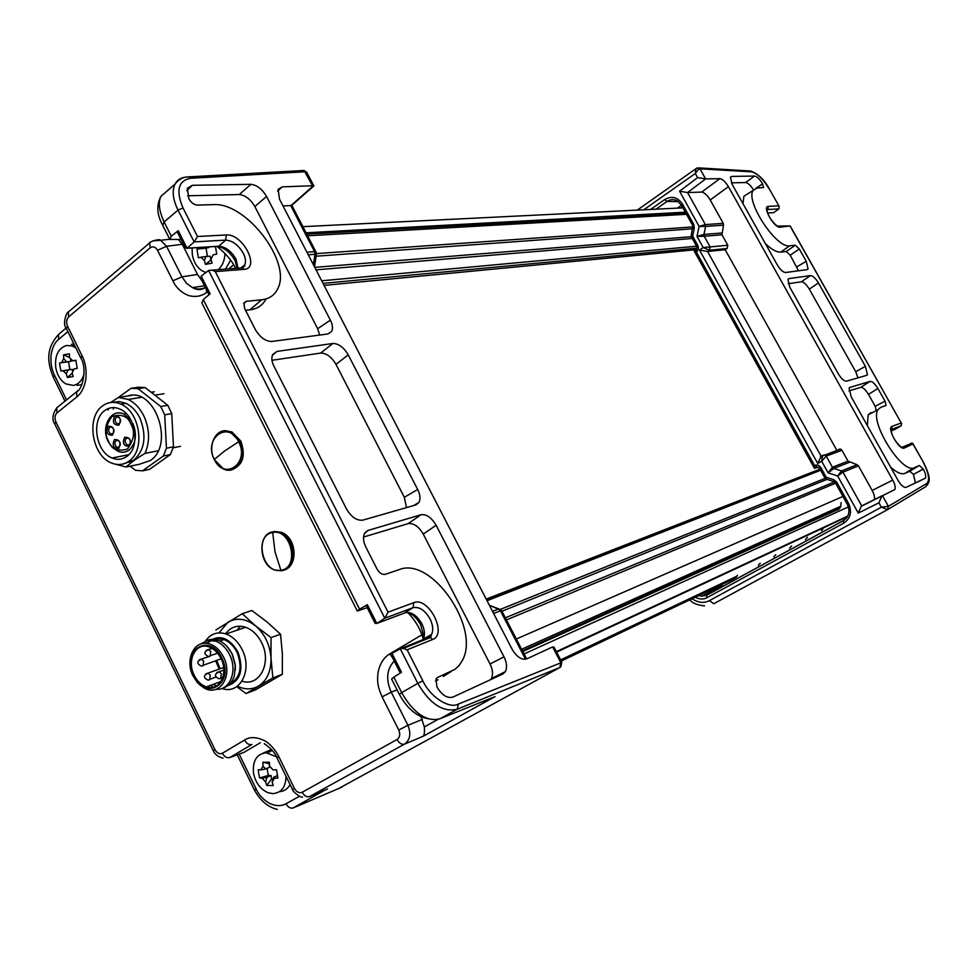 <?xml version="1.0" encoding="UTF-8"?>
<svg xmlns="http://www.w3.org/2000/svg" width="978" height="978" viewBox="0 0 978 978"><rect width="100%" height="100%" fill="white"/><g stroke="black" fill="none" stroke-linecap="round" stroke-linejoin="round"><path stroke-width="1.47" d="M760.224 563.206L758.317 565.26M775.798 554.66L773.855 556.763M791.557 546.017L789.576 548.169M807.498 537.264L805.469 539.477M823.769 527.729L821.532 530.699M681.409 207.556L682.62 207.312M847.535 516.518L845.518 517.594M818.427 516.286L819.307 517.888M737.4 575.174L736.251 577.338L730.957 580.235L561.238 661.055M194.854 288.473L195.282 287.202M686.495 214.304L307.605 235.784M696.422 249.634L324.073 285.393M842.95 496.445L516.335 639.013M840.102 507.863L522.411 650.737M847.767 516.091L556.323 651.629M367.227 607.668L357.3 611.03L359.562 609.184L203.302 299.598L210.123 293.767L201.199 276.138L201.358 279.561L209.011 294.708M185.453 248.119L187.079 248.216L178.24 230.722L177.495 232.361L185.453 248.119M152.666 240.894L160.649 240.282L166.578 246.285L157.519 250.234L172.898 280.808C176.028 287.642 181.236 292.544 188.522 295.527C195.686 297.422 201.81 296.285 206.871 292.129L207.47 291.64M76.883 396.86L76.626 391.762L56.748 407.814L56.981 412.899L76.883 396.86C81.516 393.132 84.524 387.105 85.881 378.755C86.639 369.635 85.343 361.933 82.005 355.662L67.519 326.151L66.443 328.73L80.575 357.532M292.581 789.662L294.427 788.451L278.754 756.52C275.649 750.248 269.39 742.632 262.886 739.906C255.331 736.825 249.219 736.886 244.537 740.089L222.348 753.256C224.39 756.801 226.859 758.243 229.744 757.571L251.945 744.478C249.072 745.138 246.603 743.671 244.537 740.089M421.897 634.82L389.733 653.903C383.902 657.363 380.039 663.414 378.119 672.045C376.652 683.096 378.498 688.292 382.08 696.849L398.767 730.053L407.924 725.297C411.261 733.708 410.112 739.991 404.476 744.148C401.738 744.833 399.256 743.292 397.056 739.49L302.202 792.253C304.305 795.896 306.762 797.351 309.574 796.581L404.476 744.148L423.168 736.251C424.305 735.432 424.696 732.339 424.342 726.96L420.992 716.63M235.759 268.375C231.664 260.38 225.576 253.192 217.471 246.823M181.101 239.488L169.842 239.451L171.309 236.224L164.108 221.957L162.764 225.392L169.438 238.632M423.217 638.927C420.479 629.172 415.344 620.394 407.814 612.57M172.898 280.808L181.957 276.811L186.688 283.522L192.629 287.691C196.761 289.525 201.003 289.451 205.356 287.471M157.519 250.234C155.404 246.811 152.947 246.016 150.147 247.85L149.671 242.911L151.309 241.639M69.793 310.784L68.326 312.031L68.643 316.909L150.147 247.85M58.435 406.457L56.761 407.814M56.981 412.899C54.792 415.173 54.438 418.168 55.893 421.873L54.805 424.097L213.314 750.798M223.07 758.158C218.204 756.923 214.977 754.527 213.387 750.957L214.989 749.649L55.893 421.873M394.22 661.067C386.689 669.16 385.687 679.527 391.224 692.155L382.08 696.849M178.24 230.722L171.309 236.224M203.302 299.598L201.859 302.911L357.178 610.798M367.349 604.697L366.2 605.639L375.087 623.316L376.823 623.438L367.349 604.697L359.562 609.184M429.77 718.964C417.569 717.351 407.423 709.136 399.33 694.307L401.689 692.632L393.853 677.106L401.53 672.289L391.97 653.377L400.283 648.805L417.802 683.365L401.689 692.632C411.982 710.982 426.188 723.121 440.442 718.549L438.645 719.136M393.853 677.106L391.603 679.025L399.244 694.172M493.205 697.338L440.442 718.549L457.313 709.184C443.071 712.595 429.892 703.989 417.802 683.365L422.838 680.786L407.129 649.82L403.364 648.414L400.283 648.805M202.018 280.882L197.519 274.488L182.263 244.292L178.448 239.561M167.996 190.209L160.954 196.309C157.996 202.434 159.047 210.979 164.108 221.957L178.008 210.087C172.898 199.549 171.871 190.918 174.964 184.182C177.165 179.976 180.82 177.629 185.942 177.14M260.368 742.705L244.072 752.302L229.744 757.571M420.626 624.795C423.498 634.612 424.342 639.074 423.181 638.182L423.242 639.099C425.222 634.954 424.77 629.856 421.873 623.793C416.86 615.235 411.286 611.568 405.161 612.815L376.897 623.402L384.794 618.218L413.034 607.68C419.256 606.433 424.929 610.186 430.063 618.927C433.034 625.113 433.511 630.321 431.518 634.551L428.633 637.363M237.996 268.204L235.991 259.146C231.199 250.979 225.417 246.688 218.656 246.248L187.14 248.155L194.219 241.896L197.483 236.493L226.358 234.964C242.764 233.363 260.857 268.705 243.901 269.353L242.532 267.85L208.669 270.417L201.199 276.138M66.541 399.904L54.413 375.014C51.553 369.158 50.44 362.545 51.052 355.161C52.286 347.532 54.841 342.263 58.704 339.329L67.873 331.628M241.578 753.219L244.072 752.302M338.021 788.867L559.819 667.534L457.313 709.184L458.352 704.074C449.269 709.27 430.014 696.813 422.838 680.786M299.561 796.226L285.992 803.757C281.395 806.3 276.004 806.227 269.83 803.525C263.412 799.882 258.864 795.041 256.175 789.001L239.17 754.099M325.038 790.053L293.204 807.926L341.994 787.107M292.569 789.662L292.569 789.662C291.774 790.566 300.344 798.085 302.544 797.07L302.459 797.058M560.602 666.959L559.819 667.534L560.834 662.84L458.352 704.074M212.446 270.185L215.294 271.603L388.034 612.167L384.867 618.182M391.97 653.377L391.775 656.226L400.295 673.072M276.945 351.432L332.862 343.474C338.632 343.535 343.767 347.324 348.241 354.855L417.667 489.477C420.161 494.403 420.626 498.707 419.036 502.386L415.956 504.88L362.85 520.137C356.811 520.858 351.371 517.154 346.53 509.025L273.95 366.212C271.762 361.897 271.297 358.034 272.581 354.611L276.945 351.432L272.275 355.381M368.083 530.431L421.017 514.721C426.518 514.061 431.555 517.582 436.127 525.272L503.988 656.861C506.787 662.461 507.264 667.363 505.443 671.58L502.985 673.928L452.948 697.082C447.215 698.598 441.873 695.199 436.934 686.898L435.992 679.05L437.569 677.461L455.112 669.245L459.122 665.492L462.252 660.651C480.968 628.108 431.579 556.36 399.379 569.563L385.124 574.367C382.129 574.844 379.415 573.035 376.982 568.951L365.845 547.032C363.376 542.105 362.887 537.643 364.391 533.67L368.083 530.431L364.953 532.704M327.96 333.95L271.872 341.469C265.539 341.408 260.001 337.398 255.27 329.452L244.622 308.486L243.938 302.935L246.236 301.346L261.713 299.769C269.182 298.889 274.476 295.319 277.569 289.048C292.471 262.837 246.285 201.933 213.18 204.634L197.287 205.123C193.999 204.805 191.187 202.691 188.864 198.778L187.373 188.277L192.348 185.294L250.93 184.329C256.957 185.038 262.165 189.072 266.554 196.444L330.356 320.161C332.581 324.5 333.021 328.278 331.652 331.469L327.96 333.95L331.652 331.469M554.575 648.267L553.951 647.057L552.643 646.947L526.592 658.903C521.543 660.162 516.702 656.923 512.069 649.172L279.525 199.194L278.119 189.365L282.239 186.859L313.718 185.698M307.385 173.534L303.926 170.453L301.468 170.588M560.834 662.84L561.494 661.556M406.506 507.594L404.33 497.301L335.98 364.354C331.53 356.86 326.407 353.107 320.613 353.082L271.982 360.295M490.736 679.588L491.384 678.646C493.242 674.441 492.79 669.551 490.015 663.976L423.242 534.086C418.694 526.433 413.657 522.949 408.132 523.633L363.523 537.069M451.335 671.409L443.303 676.47M438.034 679.796L435.491 680.92M319.672 335.051L317.654 328.706L254.855 206.554C250.49 199.219 245.282 195.209 239.255 194.549L187.556 195.783M261.713 299.769L249.855 309.843C257.434 308.901 262.801 305.27 265.992 298.938M249.855 309.843L245.539 310.307M306.75 172.324L304.097 170.478L312.838 186.285L290.784 205.698L314.574 251.676L315.882 251.774L291.909 205.453L283.021 205.955M501.787 610.92L500.418 610.773L525.516 659.258M489.403 605.321L500.381 609.49M489.721 605.443L489.122 604.771M313.889 265.686L314.513 266.053M316.077 252.104L316.407 254.035L314.989 254.292L313.363 264.671M913.195 444.44L923.232 461.958L913.024 443.853L904.344 448.034C899.222 450.699 886.374 427.838 892.132 426.322L891.398 429.44L901.178 425.797L894.858 429.464M901.178 425.797L901.557 423.511L790.163 225.894L780.077 227.189C774.124 228.143 761.801 206.211 768.353 206.37L767.706 209.512L778.928 208.876L773.659 212.617L767.657 212.984M767.681 213.033L773.659 212.617M716.666 588.316L717.962 589.135M689.563 599.942C691.862 601.519 693.035 604.465 704.551 605.883L704.111 605.883M887.792 509.514L926.08 486.482L926.863 483.376L888.415 506.335L887.559 509.636L881.374 507.191L888.391 506.347L887.621 509.611L713.744 603.732L709.453 600.614C704.026 603.45 698.231 602.827 692.069 598.756M697.363 167.886L700.004 168.803L698.109 169.83L695.321 173.485L695.761 169.255L696.886 168.069M901.557 423.511L790.285 226.383M790.163 225.894L777.803 226.15M778.928 208.876L779.148 206.358L769.466 189.17M681.495 205.294L677.448 208.118M718.916 585.969L723.769 585.969M913.024 443.853L910.958 443.144M866.691 375.344L846.471 381.163C844.087 381.224 841.373 378.792 838.342 373.853L789.845 287.312L787.926 279.39L788.965 278.62L810.517 275.551C812.901 275.772 815.542 278.229 818.427 282.935L865.444 366.395L867.449 374.745L866.691 375.344M807.18 269.622L785.554 272.532C783.023 272.3 780.273 269.757 777.278 264.879L732.229 184.5L730.432 177.177L731.654 176.419L754.49 176.052C756.996 176.517 759.674 179.072 762.534 183.717L763.537 187.531L757.18 188.02L753.133 190.429C745.138 201.248 776.593 248.864 789.686 245.784L795.31 245.209L799.283 248.938L806.239 261.297L808.109 268.999L807.18 269.622M849.955 387.374L870.102 381.396C872.352 381.334 874.943 383.694 877.877 388.462L885.029 401.151L886.044 405.43L880.628 407.423L877.987 409.684C869.026 421.787 902.56 475.063 914.491 467.631L919.357 465.479L923.305 469.098C925.457 473.083 926.178 476.09 925.445 478.12L906.044 487.386C903.794 487.741 901.129 485.406 898.061 480.406L851.166 396.738L849.112 388.119L849.955 387.374L849.332 387.777M882.339 495.614L861.716 505.907L842.95 472.129L837.657 475.993L841.52 470.931L833.843 468.45L828.134 472.887L832.425 467.264L826.251 456.139L821.667 461.237L817.73 463.474L821.129 456.261L707.559 251.468L699.514 250.05L703.206 247.556L697.008 236.37L699.123 226.419L705.37 224.598L705.639 226.431L723.5 225.148L721.972 234.793L727.803 245.258L710.126 246.921L709.417 250.234L703.206 247.556L710.126 246.921L704.197 236.248L697.008 236.37L703.928 234.427L705.639 226.431L699.123 226.419L679.588 191.236L697.607 177.593L705.615 178.925L719.906 178.656C722.62 179.133 725.456 181.798 728.414 186.639L892.755 480.112C894.968 484.232 895.677 487.362 894.882 489.526L881.899 495.993L878.929 502.826L858.268 513.108L861.227 506.311L865.738 504.061M650.639 209.439L664.795 199.5C671.788 195.661 677.681 197.201 682.497 204.109L693.781 224.439L694.307 228.082L693.023 227.519M818.439 467.154L814.442 468.352L814.54 465.491C817.058 464.416 819.148 465.1 820.835 467.545L819.613 468.352L814.54 465.491L696.36 251.982L695.945 250.038L697.766 245.38C698.903 248.021 698.439 250.221 696.36 251.982L694.404 251.065M836.728 482.142L835.469 482.949L834.197 481.689L833.867 479.746L836.728 482.142L848.611 503.572C852.18 511.824 850.591 518.34 843.831 523.096L706.947 597.692C703.426 599.587 699.539 599.428 695.285 597.216M656.006 209.182L666.972 201.48C670.297 199.304 673.72 199.096 677.241 200.869L681.446 205.184M846.838 517.619L843.513 520.528L706.825 595.15L701.605 596.213L698.769 595.565M857.963 377.863L855.713 371.677L809.307 289.121C806.422 284.427 803.782 281.982 801.385 281.786L788.231 283.73M798.513 270.784L790.236 255.209L786.263 251.493L780.762 252.092L789.686 245.784M747.767 193.815L743.891 196.272L742.974 203.681M765.346 243.595C771.618 249.549 776.752 252.373 780.762 252.092M762.644 183.913L756.067 188.155M753.5 189.854C750.676 185.368 748.048 182.923 745.615 182.519L731.385 182.849M876.178 410.65L875.2 406.347L868.488 394.391C865.567 389.623 862.963 387.288 860.701 387.361L848.941 390.907M915.445 483.034L913.464 474.403L923.305 469.098M913.464 474.403L909.748 471.225L904.968 473.34L914.491 467.631M870.872 412.594L868.171 414.904L867.339 425.577M890.652 467.203C896.716 472.643 901.484 474.697 904.968 473.34M874.198 499.831C875.017 497.655 874.344 494.526 872.168 490.455L892.755 480.112M723.5 225.148L723.255 223.363L705.37 224.598L687.558 192.544L705.615 178.925L699.967 168.803L697.143 167.959M727.057 248.498L725.199 249.72L707.559 251.468L709.417 250.234L727.057 248.498L727.803 245.258M725.199 249.72L836.838 450.393M858.268 513.108L837.657 475.993L828.134 472.887L821.667 461.237L822.584 455.552L824.796 454.941L826.251 456.139L841.936 450.247L840.493 449.085L838.806 449.269M841.936 450.247L847.999 461.139L857.034 464.697L841.52 470.931L842.95 472.129L858.452 465.858L857.034 464.697M858.452 465.858L872.168 490.455M728.414 186.639L710.211 199.964L723.255 223.363M710.211 199.964C707.265 195.148 704.417 192.519 701.691 192.079L687.558 192.544L679.588 191.236M819.601 468.352L825.163 478.389L826.214 477.252L826.19 479.073L833.855 481.579M694.246 251.138L696.226 249.83M693.781 224.439L692.754 225.588L691.238 235.869L692.62 236.077L691.422 236.896L696.691 246.419M820.53 456.726L840.493 449.085M240.441 626.213L236.896 630.26M194.096 675.028C186.395 659.991 196.101 641.678 209.182 646.996C214.206 648.927 218.18 652.839 221.101 658.732C228.815 673.793 219.182 691.935 206.346 686.923C201.15 685.052 197.067 681.079 194.096 675.028M200.466 644.147L207.458 640.443L215.637 641.14C221.578 643.414 226.285 648.035 229.732 655.003C237.788 670.847 229.83 690.749 216.285 689.233M210.16 687.632L207.849 686.36M202.691 643.512C207.006 639.441 212.128 638.377 218.045 640.309C223.999 642.583 228.693 647.191 232.141 654.148L235.221 665.162L234.451 675.431C232.495 682.045 228.791 686.189 223.326 687.852M213.717 687.204L210.27 685.456M227.067 646.531L232.397 654.282L235.295 664.649L235.307 670.297M216.651 685.933L212.972 684.453M217.764 682.656L219.537 683.5M229.854 683.891C240.221 678.035 242.654 667.607 237.165 652.583C233.925 646.055 229.512 641.727 223.913 639.6L217.984 638.732L212.507 640.345M227.727 685.749C240.612 680.957 244.035 669.734 237.984 652.081C229.341 637.717 219.72 634.123 209.121 641.311M204.255 643.304L205.258 641.47M205.576 640.969C210.698 633.683 217.507 631.348 226.04 633.964C232.886 636.58 238.302 641.898 242.275 649.893C252.837 670.419 239.586 695.15 222.055 688.451L221.982 688.426M225.588 633.817C230.698 626.922 237.385 624.746 245.649 627.277C252.446 629.844 257.813 635.064 261.749 642.937C272.08 662.95 259.268 687.241 242.006 681.153M205.82 643.255L211.297 640.639M236.749 686.629L246.004 693.549L272.862 677.925L271.004 658.145L271.04 637.595L255.613 625.92L242.214 613.695L215.857 629.979M237.385 686.177C244.855 689.759 251.859 689.747 258.4 686.153C267.006 680.615 271.212 671.287 271.004 658.145C270.014 644.881 264.891 634.135 255.613 625.92C246.016 618.512 236.81 617.265 227.996 622.204L218.913 632.876M242.214 613.695L251.835 610.516L267.067 621.996L280.539 634.221L282.361 653.94L282.312 674.27L255.539 689.832L246.004 693.549M271.04 637.595L280.539 634.221M272.862 677.925L282.312 674.27M109.768 427.288C107.983 429.745 108.313 431.97 110.771 433.987L112.837 433.78C114.634 431.335 114.304 429.11 111.859 427.08L109.768 427.288M116.296 417.203C114.499 419.66 114.817 421.897 117.274 423.914L119.377 423.706C121.174 421.274 120.856 419.036 118.411 416.995L116.296 417.203M118.974 425.124C113.546 425.112 112.128 422.117 114.707 416.139C120.135 416.151 121.553 419.146 118.974 425.124M118.729 448.511C113.314 448.437 111.895 445.442 114.475 439.525C119.891 439.587 121.309 442.582 118.729 448.511M116.064 440.577C114.255 443.034 114.597 445.271 117.079 447.288L119.133 447.08C120.942 444.635 120.6 442.398 118.13 440.369L116.064 440.577M128.986 446.249C123.534 446.188 122.103 443.181 124.707 437.227C130.172 437.288 131.602 440.296 128.986 446.249M126.296 438.291C124.475 440.748 124.817 442.985 127.299 445.014L129.389 444.819C131.211 442.374 130.881 440.124 128.399 438.083L126.296 438.291M112.421 435.198C107.03 435.161 105.624 432.166 108.191 426.237C113.582 426.261 115.001 429.244 112.421 435.198M126.59 456.555C122.14 459.636 117.311 460.125 112.115 458.01C95.881 452.044 90.881 419.855 104.793 410.528C109.402 407.203 114.438 406.726 119.915 409.073C136.052 415.393 140.563 447.692 126.59 456.555M124.585 463.499L133.79 460.235C144.768 450.076 146.847 436.102 140.025 418.327C136.492 411.139 131.773 406.139 125.856 403.315L119.279 401.579L112.837 402.337M128.815 461.237C145.624 450.638 140.257 411.787 120.856 404.134C114.243 401.273 108.155 401.86 102.604 405.882C85.868 417.166 91.932 455.858 111.468 462.985C117.69 465.504 123.472 464.917 128.815 461.237M115.257 464.171L126.076 467.007C130.429 462.912 136.737 458.376 145.013 453.389C150.037 441.677 149.695 429.305 144.01 416.273C140.062 408.229 134.781 402.63 128.155 399.452L118.424 397.447L110.734 402.484M127.556 396.004C154.695 386.469 175.196 445.002 150.111 460.65L139.243 464.305L126.076 467.007M154.341 391.775L151.676 392.19M131.712 395.344L118.424 397.447M145.013 453.389L158.118 450.785M173.192 447.777L180.453 446.335M81.883 384.696L77.005 385.32M71.504 344.317L73.863 343.853M84.084 373.718C82.225 380.442 78.643 384.342 73.374 385.418L65.868 383.914C60.599 380.674 57.237 375.307 55.783 367.814C54.597 355.637 58.215 348.205 66.663 345.478L71.981 345.906L75.868 347.948M72.727 360.76L69.511 357.569L72.727 360.76L75.881 360.259L77.238 368.4L74.096 368.902L72.103 372.96L74.096 368.902M69.511 357.569L69.401 353.828L63.582 354.806L63.692 358.547L61.724 362.594L59.609 362.972L60.135 367.031L60.966 371.065L63.081 370.699L66.284 373.902L67.396 377.496L73.216 376.567L72.103 372.96M69.511 357.496L63.582 354.806M67.396 377.496L72.213 373.364M63.081 370.699L67.934 369.977L66.284 373.902M59.609 362.972L68.521 361.713L69.866 369.708M63.692 358.547L66.565 361.872L61.724 362.594M70.514 358.669L70.966 361.31L66.565 361.872M68.521 361.713L70.966 361.31M72.702 371.64L72.323 369.378L67.934 369.977M75.905 360.454L72.384 360.906M230.625 260.172L225.466 269.17M205.845 272.581L201.578 270.539C196.7 267.006 193.62 261.749 192.336 254.745L192.055 247.96M199.708 247.495L199.414 248.559L196.957 249.121L198.375 257.789L200.832 257.238L204.378 260.527L205.502 264.415L212.067 263.131L210.942 259.231L213.253 254.769L216.725 254.133L215.466 246.542M224.977 253.473C224.683 260.429 222.422 265.857 218.167 269.745M210.942 259.231L213.253 254.769M205.502 264.415L211.101 259.806M200.832 257.238L205.942 256.505L204.378 260.527M196.957 249.121L206.052 248.131L207.397 256.407M208.693 246.945L208.803 247.568L199.414 248.559M206.052 248.131L208.803 247.568M210.796 259.867L210.209 256.224L205.942 256.505M263.021 753.182L271.493 749.478M290.087 784.576C287.63 788.965 284.109 791.324 279.512 791.679M286.004 776.263C285.796 787.094 281.407 792.877 272.838 793.623L268.009 792.693C260.356 789.27 255.515 782.755 253.522 773.146C252.434 760.835 256.652 754.038 266.163 752.754L276.432 756.752M273.106 769.943L269.573 766.214L273.106 769.943L276.529 769.735L277.899 778.072L274.463 778.268L272.141 781.972L273.571 777.314L274.463 778.268M269.573 766.214L269.415 762.241L262.874 762.253L263.033 766.214L260.735 769.906L258.253 769.698L258.779 773.879L259.61 777.975L262.092 778.207L265.6 781.923L266.676 785.468L273.217 785.517L272.141 781.972M269.451 763.708L262.874 762.253M266.676 785.468L271.578 778.953L273.119 778.953M262.092 778.207L267.043 777.278L265.6 781.923M267.104 768.353L268.265 775.456L259.61 777.975M263.033 766.214L265.686 768.989L260.735 769.906M269.084 763.708L269.659 767.204L265.686 768.989M271.578 778.953L271.004 775.468L268.265 775.456M277.434 775.542L273.571 777.314M267.043 777.278L271.004 775.468M834.124 510.553L832.302 510.064M841.153 502.545L840.689 506.8L837.95 509.819M129.988 466.213L135.563 470.284L142.519 470.846L163.326 456.029L166.456 448.205L164.695 414.831L160.698 406.493L138.032 388.657L131.04 388.315L118.436 397.447M131.04 388.315L138.191 387.215L145.16 387.557L167.776 405.295L171.749 413.596L173.485 446.812L170.355 454.599L149.585 469.354L142.519 470.846M113.986 407.606L113.216 409.134M128.46 461.494L130.062 462.301M108.644 408.425L108.13 409.978M138.032 388.657L145.16 387.557M160.698 406.493L167.776 405.295M164.695 414.831L171.749 413.596M166.456 448.205L173.485 446.812M163.326 456.029L170.355 454.599M274.305 531.433L281.505 532.289C297.483 538.267 298.143 567.118 283.632 570.174M272.96 531.812C257.263 533.67 258.718 564.819 274.671 569.991L281.407 570.761C296.481 569 296.762 538.792 280.173 532.655L272.96 531.812M272.691 532.545C253.84 535.027 262.336 574.196 280.869 570.26C299.977 568.12 291.334 528.218 272.691 532.545L275.038 551.922L280.869 570.26M223.632 431.041L231.847 431.873L240.832 441.066C245.943 455.772 242.96 465.308 231.872 469.648M214.329 459.648L223.607 469.012C236.383 475.394 247.581 456.164 239.463 441.347L230.478 432.142C217.055 425.173 206.627 445.161 214.329 459.648M214.304 459.44C224.317 481.347 250.05 463.046 238.644 441.726C228.302 419.721 203.008 438.547 214.304 459.44L224.622 451.005L238.644 441.726M685.321 212.189L306.065 232.801M693.072 226.908L316.444 253.595M692.754 228.766L316.065 256.212M691.336 236.7L314.757 267.361M692.29 238.461L316.028 269.842M696.568 246.199L321.701 280.796M697.045 248.094L323.033 283.388M820.053 469.159L486.2 599.111M820.664 470.259L487.02 600.712M825.139 478.352L500.345 609.404M827.033 479.342L501.959 611.25M834.527 481.885L505.369 617.815M835.615 483.218L506.445 619.905M848.403 506.885L524.061 653.94M845.762 517.484L556.592 652.143M737.192 576.054L560.626 659.893M736.251 577.338L561.054 660.7M194.219 241.896L225.686 240.111L218.595 246.297L187.018 248.265M388.034 612.167L413.877 602.644L413.034 607.68L404.146 613.194M226.358 234.964L225.686 240.111C232.556 240.588 238.436 245.001 243.339 253.339C245.661 258.082 246.101 261.982 244.659 265.026L241.823 267.569M68.643 316.909C66.418 319.329 66.039 322.41 67.519 326.151M214.989 749.649C217.067 753.219 219.524 754.417 222.348 753.256M294.427 788.451C296.603 792.131 299.195 793.402 302.202 792.253M397.056 739.49C399.892 737.375 400.467 734.233 398.767 730.053M389.733 653.903L392.3 657.277M205.942 288.632L206.871 292.129M197.519 274.488L181.957 276.811L166.578 246.285L182.263 244.292M76.614 391.762C82.665 390.002 87.299 368.034 80.881 358.156L82.005 355.662M76.626 391.75L78.081 390.479M278.754 756.52L276.945 757.816L292.532 789.588M422.374 719.38L407.924 725.297L391.224 692.155L397.092 689.918M438.278 719.221L424.342 726.96M495.064 696.593L423.168 736.251M309.574 796.581L327.483 789.026M208.607 270.466L384.794 618.218M424.452 638.438L424.232 640.003M197.483 236.493L183.008 207.972L178.008 210.087L194.157 241.945M186.541 177.055L189.182 176.847L190.539 178.277L305.197 171.761M59.878 333.302L58.435 334.525L58.704 339.329M54.413 375.014L53.362 377.337L64.976 401.163M277.275 809.356C268.106 807.278 260.515 800.884 254.476 790.175L256.175 789.001M285.992 803.757C288.033 807.302 290.429 808.696 293.204 807.926M183.008 207.972C175.71 190.624 178.216 180.722 190.539 178.277M559.942 667.485L560.907 662.815L552.643 646.947M243.901 269.353L215.294 271.603M413.877 602.644C428.474 596.348 447.838 634.135 432.655 639.453L407.129 649.82M239.806 268.07L242.532 267.85L244.855 265.906L244.659 265.026L241.358 267.507M432.655 639.453L430.564 637.448L428.254 637.534L400.968 648.524M320.613 353.082L332.862 343.474M348.241 354.855L335.98 364.354M404.33 497.301L417.667 489.477M408.132 523.633L421.017 514.721M436.127 525.272L423.242 534.086M436.811 677.95L437.569 677.461M490.015 663.976L503.988 656.861M317.654 328.706L330.356 320.161M254.855 206.554L266.554 196.444M239.255 194.549L250.93 184.329M186.786 190.673L192.348 185.294M243.718 303.571L246.236 301.346M277.618 191.126L282.239 186.859M308.241 254.769L314.989 254.292L314.574 251.676L306.921 252.202M493.645 613.524L500.418 610.773L498.523 608.976L492.545 611.384M878.929 502.826L881.374 507.191L709.453 600.614M700.004 168.803L751.483 171.835L749.014 170.93M643.769 209.781L695.321 173.485L697.607 177.593M895.555 429.183L891.276 430.797M751.483 171.835C757.131 173.179 763.048 178.925 769.246 189.072M923.098 462.007C928.745 472.887 930.005 480.015 926.863 483.376M882.388 495.589L888.415 506.335M892.132 426.322L901.117 423.009M768.353 206.37L778.684 205.82M697.766 245.38L692.62 236.077L694.307 228.082M820.835 467.545L826.214 477.252L833.867 479.746M817.73 463.474L699.514 250.05M664.795 199.5L666.972 201.48L678.377 201.627M843.831 523.096L843.342 520.699L710.713 593.096M855.713 371.677L865.444 366.395M809.307 289.121L818.427 282.935M801.385 281.786L810.517 275.551M787.962 279.329L788.965 278.62M796.789 266.86L806.239 261.297M790.236 255.209L799.283 248.938M795.31 245.209L786.263 251.493M759.894 185.624L762.534 183.717M745.615 182.519L754.49 176.052M730.321 177.434L731.654 176.419M860.701 387.361L870.102 381.396M877.877 388.462L868.488 394.391M920.335 470.589L923.183 468.89M919.357 465.479L909.748 471.225M885.029 401.151L875.2 406.347M780.077 227.189L779.124 226.285C778.561 228.925 767.119 217.018 767.082 210.148L766.691 210.209M904.344 448.034L901.423 446.97M701.691 192.079L719.906 178.656M706.617 595.333L706.947 597.692M835.469 482.949L847.315 504.318C850.347 511.36 849.026 516.812 843.342 520.699L843.513 520.528M847.327 504.33L848.611 503.572M682.497 204.109L681.495 205.282L692.705 225.515M847.999 461.139L832.425 467.264L833.843 468.45L849.417 462.301M721.727 233.008L703.928 234.427L704.197 236.248L721.972 234.793M814.674 468.401L816.63 467.288M822.865 455.259L821.129 456.261M210.013 656.262L208.216 656.421C203.644 653.891 203.815 651.605 208.742 649.563L210.796 651.58L210.013 656.262M220.563 678.561L218.779 678.72C214.182 676.226 214.329 673.94 219.243 671.837L221.346 673.879L220.563 678.561M202.911 665.835L201.138 665.994C196.566 663.5 196.725 661.226 201.615 659.148L203.681 661.165L202.911 665.835M209.536 679.881L207.788 680.04C203.192 677.583 203.338 675.297 208.228 673.182L210.319 675.223L209.536 679.881M216.676 660.431L220.148 668.842M219.145 669.196L215.698 660.786M220.93 640.627L222.996 639.306M194.524 648.438C197.764 644.551 201.835 642.852 206.749 643.304C213.852 644.441 219.5 649.135 223.693 657.363C233.424 676.226 218.974 697.62 203.607 687.668L197.556 682.815L192.947 675.835M193.277 675.529C204.622 701.837 234.964 684.074 221.945 658.218C210.148 631.727 180.38 650.26 193.277 675.529M205.893 673.83L223.644 667.558M199.304 659.771L208.95 656.556M216.884 672.497L223.828 670.162M206.395 650.174L212.116 648.39M108.424 441.066C104.255 433.89 105.441 425.699 111.969 416.506C121.59 413.645 127.947 416.261 131.052 424.379C135.282 431.677 134.059 439.904 127.409 449.073C117.776 451.787 111.443 449.11 108.424 441.066M112.384 415.1C115.893 412.594 119.707 412.227 123.851 413.987L131.223 420.564M132.922 423.56C137.238 434.807 135.93 443.657 128.986 450.124C125.575 452.496 121.883 452.863 117.898 451.237L112.36 447.521L108.167 441.506M682.913 207.849L302.887 226.664M685.847 213.131L306.75 234.121M820.175 469.379L486.359 599.428M840.921 506.201L521.641 649.258M839.173 508.939L522.802 651.495M234.952 260.441C230.527 252.74 224.977 248.094 218.29 246.517M420.577 624.685C416.958 617.998 412.496 613.903 407.178 612.411M233.718 264.769L228.571 268.938M205.404 287.556C201.334 290.197 197.079 290.234 192.629 287.666M66.113 328.107C62.262 323.852 66.663 311.774 68.326 312.031L149.671 242.911C148.13 242.41 159.28 238.241 160.649 240.295M276.896 757.705C275.527 753.415 271.334 748.72 264.304 743.647M304.109 170.478L189.182 176.847C183.351 176.798 178.607 179.243 174.964 184.182L160.954 196.321C156.382 204.964 156.835 214.365 162.311 224.5M192.519 287.642L204.488 285.747M160.71 240.307L169.585 239.219M53.081 376.774C44.523 355.723 49.964 344.415 58.435 334.525L66.101 328.058M237.251 754.808L254.439 790.077M235.148 260.82L237.189 268.265M54.536 423.572C51.785 419.415 52.519 414.171 56.748 407.814M561.03 666.324L561.763 662.069M423.242 639.099L431.518 634.551L430.564 637.448L403.364 648.414M419.036 502.386L413.596 505.553M505.443 671.58L491.384 678.646M306.762 172.336L313.926 186.077M553.951 647.057L561.763 662.082M489.367 605.248L501.567 610.529L526.629 658.891M316.407 254.035L314.513 266.884M313.51 186.236L291.909 205.246M637.289 210.099L696.128 168.571L699.062 167.91L750.701 171.028C758.329 173.888 764.564 179.915 769.417 189.096L779.148 206.358M923.232 461.958C933.159 481.152 927.816 483.022 927.315 485.161M701.605 596.213L720.59 586.25M867.449 374.745L865.897 375.576M808.109 268.999L806.984 269.647M753.133 190.429L743.891 196.272M925.445 478.12L917.364 482.142M877.987 409.684L868.171 414.904M912.352 443.083L902.926 446.897C902.437 450.222 891.141 437.741 891.239 430.173L890.848 430.1M886.777 493.572L894.882 489.526M706.629 595.321L701.556 596.213M694.294 251.224L814.332 468.156M881.899 495.993L861.227 506.311M886.044 405.43L885.114 405.919M825.884 478.976L825.175 478.389M691.397 236.81L691.263 235.894M210.759 655.529L217.556 653.133M221.346 677.766L222.935 677.179M203.656 665.089L221.15 658.83M210.307 679.111L215.808 677.082M206.908 687.106L208.607 686.813M245.649 627.277L226.04 633.964M219.781 641.03L223.913 639.6M215.637 641.14L218.045 640.309M192.923 675.786C185.184 660.553 193.253 641.495 206.749 643.304L211.933 640.272M206.346 686.923L221.077 681.421M126.223 413.584L123.851 413.987C111.04 407.96 100.563 426.86 108.118 441.408M113.093 433.56L110.771 433.987M119.622 423.511L117.274 423.914M129.683 444.562L127.299 445.014M112.115 458.01L128.717 454.721M125.856 403.315L120.856 404.134M163.962 393.706L155.502 395.075M141.407 397.325L128.155 399.452M71.981 345.906L74.572 345.307M267.874 752.864L272.226 750.346M280.173 532.655L281.505 532.289M230.478 432.142L231.847 431.873"/></g></svg>
